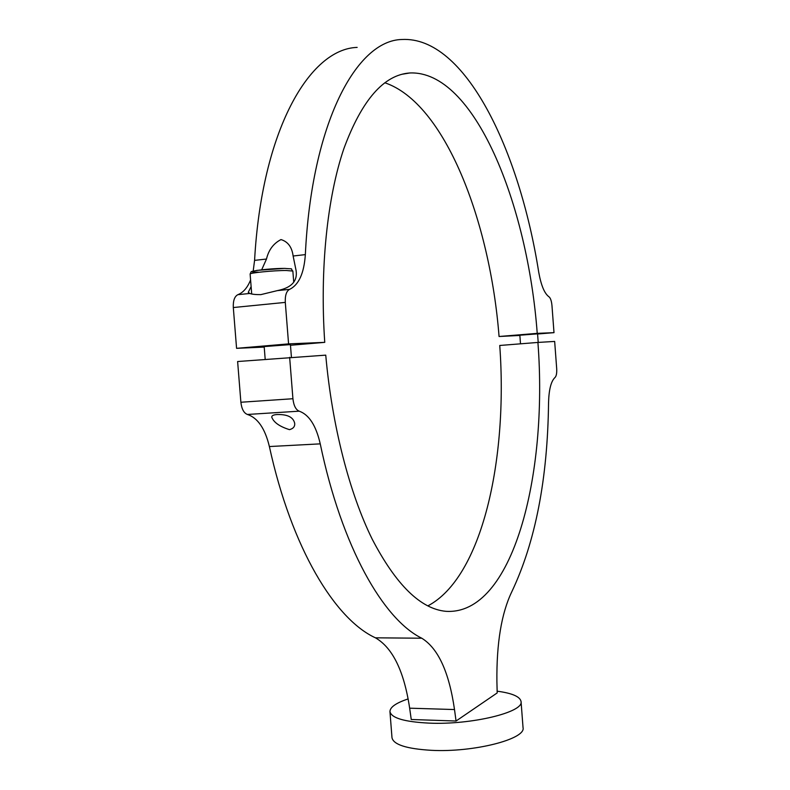 <?xml version="1.0" encoding="UTF-8"?>
<svg xmlns="http://www.w3.org/2000/svg" width="790" height="790" viewBox="0 0 790 790"><rect width="100%" height="100%" fill="white"/><g stroke="black" fill="none" stroke-linecap="round" stroke-linejoin="round"><path stroke-width="1.19" d="M277.181 414.533C287.442 414.296 293.268 417.179 294.66 423.193C295.075 426.462 293.357 428.605 289.486 429.651C279.621 426.57 273.715 422.403 271.76 417.16C271.691 415.629 273.498 414.76 277.181 414.533M456.057 721.023L411.244 719.502L409.654 708.186C404.105 671.263 392.699 647.81 375.428 637.816C335.019 619.301 291.569 548.25 269.38 446.548C265.055 428.545 257.738 417.851 247.428 414.464C243.873 413.121 241.691 409.052 240.881 402.248L237.622 361.524L325.747 355.144C332.037 425.879 349.545 493.197 372.209 539.175C396.096 584.946 420.665 609.001 445.906 611.322C512.7 615.637 548.171 475.501 537.911 342.435L554.659 341.428L556.683 368.535C556.93 373.087 556.387 376.05 555.064 377.432C551.084 381.096 548.912 389.529 548.546 402.742C547.658 478.967 535.403 541.999 511.772 591.819C501.462 613.307 496.505 643.188 496.9 681.474L497.187 692.929L456.057 721.023L454.507 709.548C449.095 672.122 438.183 648.343 421.771 638.221C383.407 619.469 341.803 547.312 320.246 443.862C316.049 425.553 309.038 414.651 299.213 411.175L247.428 414.464M240.881 402.248L292.922 398.723L289.644 357.307M427.834 605.89C482.078 577.411 508.059 459.454 499.744 345.477L537.911 342.435M292.922 398.723C293.722 405.635 295.816 409.793 299.213 411.175M408.144 698.923C396.067 702.942 390.003 707.168 389.954 711.612C391.366 718.041 404.431 721.882 429.128 723.126C471.413 725.052 524.116 712.145 521.054 701.52C520.126 696.642 512.157 693.195 497.147 691.181M389.954 711.612L391.988 737.712C393.44 744.624 406.524 748.821 431.231 750.312C473.526 752.623 526.16 739.065 523.039 727.63L521.054 701.52M296.122 270.792L296.112 270.654C297.642 281.2 291.392 287.856 277.329 290.621L260.799 294.64C255.585 294.67 251.921 294.275 249.808 293.455L248.258 292.31L251.121 286.602M296.112 270.654L293.12 256.009C291.984 247.142 287.935 241.671 280.993 239.577C273.488 243.429 268.649 249.917 266.487 259.031L261.688 269.785M537.565 333.844L519.85 335.217M290.424 344.608L264.166 346.573M288.577 343.887L324.749 342.356C319.723 268.857 327.297 197.372 343.877 148.619C361.84 100.014 383.822 74.803 409.803 72.976C474.168 70.152 527.681 203.948 537.23 333.36L553.997 332.659L551.963 305.523C551.519 300.97 550.541 298.077 549.011 296.833C544.517 293.603 541.101 285.427 538.74 272.303C519.563 150.327 465.132 35.915 401.814 39.5C356.596 40.389 311.635 122.687 305.345 254.617C304.051 273.31 298.798 284.894 289.584 289.357C286.424 291.085 285.002 295.43 285.299 302.392L288.577 343.887L236.575 348.331L264.216 347.087M357.149 47.4C309.413 48.861 261.767 130.518 254.578 260.384L253.185 271.089M250.588 279.946C247.497 287.669 243.251 292.586 237.869 294.68L249.808 293.455M285.299 302.392L233.307 307.537C233.03 300.684 234.551 296.398 237.869 294.68M233.307 307.537L236.575 348.331M324.749 342.356L290.473 345.269M537.23 333.36L499.063 336.5L519.869 335.454M384.819 82.762C444.76 103.006 490.067 220.884 499.063 336.5M553.997 332.659L537.575 334.002M269.38 446.548L320.246 443.862M409.654 708.186L454.507 709.548M375.428 637.816L421.771 638.221M305.345 254.617L293.12 256.009M266.487 259.031L254.578 260.384M277.329 290.621L289.584 289.357M284.686 268.393C295.253 269.351 289.545 267.741 292.853 271.079L286.217 270.486C273.666 270.457 249.107 272.896 250.124 274.061L251.694 293.85M258.458 272.155C239.627 272.372 266.882 268.363 284.44 268.403M409.803 72.976L401.992 74.27M292.853 271.079L293.732 282.257M290.404 344.361L291.421 357.199M264.156 346.336L265.183 359.292M250.124 274.061C251.941 270.457 249.462 272.264 256.977 270.377L284.509 268.393M537.556 333.736L538.207 342.416M519.84 335.108L520.501 343.818"/></g></svg>
